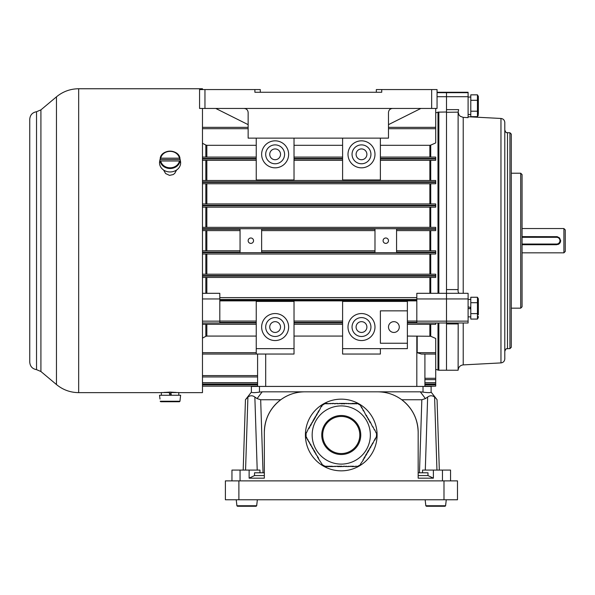 <?xml version="1.0" encoding="UTF-8"?>
<svg xmlns="http://www.w3.org/2000/svg" width="595" height="595" viewBox="0 0 595 595"><rect width="100%" height="100%" fill="white"/><g stroke="black" fill="none" stroke-linecap="round" stroke-linejoin="round"><path stroke-width="0.89" d="M437.994 293.32L437.994 112.143L435.711 112.909M437.994 112.143L446.503 112.001L446.503 92.262L446.503 96.71L437.057 96.71M446.503 321.136L468.094 321.136L468.094 298.943L446.503 298.943L446.503 323.003L416.82 323.003L416.82 321.151L446.503 321.151L446.503 298.958L416.82 298.958L416.82 299.516L219.808 299.516L219.808 298.958L202.471 298.958M416.82 298.958L416.82 293.32L446.503 293.32M202.471 293.32L219.808 293.32L219.808 298.958M202.471 321.151L219.808 321.151L219.808 300.066L416.82 300.066L416.82 321.151M219.808 321.151L219.808 323.003L202.471 323.003M393.875 321.657A5.4 5.4 0 0 0 388.483 327.049A5.4 5.4 0 0 0 393.875 332.449A5.4 5.4 0 0 0 399.275 327.049A5.4 5.4 0 0 0 393.875 321.657L392.73 321.776M250.845 237.993A2.7 2.7 0 0 0 248.145 240.692A2.7 2.7 0 0 0 250.845 243.392A2.7 2.7 0 0 0 253.544 240.692A2.7 2.7 0 0 0 250.845 237.993M385.783 237.993A2.7 2.7 0 0 0 383.083 240.692A2.7 2.7 0 0 0 385.783 243.392A2.7 2.7 0 0 0 388.483 240.692A2.7 2.7 0 0 0 385.783 237.993M275.135 148.936A5.4 5.4 180 0 0 269.736 154.328A5.4 5.4 180 0 0 275.135 159.728A5.4 5.4 180 0 0 280.528 154.328A5.4 5.4 180 0 0 275.135 148.936M275.135 163.774A9.446 9.446 180 0 0 284.581 154.328A9.446 9.446 180 0 0 275.135 144.883A9.446 9.446 180 0 0 265.69 154.328A9.446 9.446 180 0 0 275.135 163.774M275.135 140.837A13.492 13.492 180 0 0 261.636 154.328A13.492 13.492 180 0 0 275.135 167.827A13.492 13.492 180 0 0 288.627 154.328A13.492 13.492 180 0 0 275.135 140.837M275.135 321.657A5.4 5.4 180 0 0 269.736 327.049A5.4 5.4 180 0 0 275.135 332.449A5.4 5.4 180 0 0 280.528 327.049A5.4 5.4 180 0 0 275.135 321.657M275.135 336.495A9.446 9.446 180 0 0 284.581 327.049A9.446 9.446 180 0 0 275.135 317.604A9.446 9.446 180 0 0 265.69 327.049A9.446 9.446 180 0 0 275.135 336.495M275.135 313.558A13.492 13.492 180 0 0 261.636 327.049A13.492 13.492 180 0 0 275.135 340.548A13.492 13.492 180 0 0 288.627 327.049A13.492 13.492 180 0 0 275.135 313.558M361.492 159.728A5.4 5.4 0 0 1 356.093 154.328A5.4 5.4 0 0 1 361.492 148.936A5.4 5.4 0 0 1 366.892 154.328A5.4 5.4 0 0 1 361.492 159.728M361.492 144.883A9.446 9.446 0 0 1 370.938 154.328A9.446 9.446 0 0 1 361.492 163.774A9.446 9.446 0 0 1 352.047 154.328A9.446 9.446 0 0 1 361.492 144.883M361.492 167.827A13.492 13.492 0 0 1 348.001 154.328A13.492 13.492 0 0 1 361.492 140.837A13.492 13.492 0 0 1 374.984 154.328A13.492 13.492 0 0 1 361.492 167.827M361.492 332.449A5.4 5.4 0 0 1 356.093 327.049A5.4 5.4 0 0 1 361.492 321.657A5.4 5.4 0 0 1 366.892 327.049A5.4 5.4 0 0 1 361.492 332.449M361.492 317.604A9.446 9.446 0 0 1 370.938 327.049A9.446 9.446 0 0 1 361.492 336.495A9.446 9.446 0 0 1 352.047 327.049A9.446 9.446 0 0 1 361.492 317.604M361.492 340.548A13.492 13.492 0 0 1 348.001 327.049A13.492 13.492 0 0 1 361.492 313.558A13.492 13.492 0 0 1 374.984 327.049A13.492 13.492 0 0 1 361.492 340.548M202.471 274.213L435.711 274.213L435.711 277.449L430.728 277.449L430.728 293.32M435.711 108.454L435.711 126.995L434.789 127.345M388.483 127.345L435.711 127.345L435.711 142.926L430.728 145.121L430.728 157.08M396.575 250.785L435.711 250.785L435.711 254.02L430.728 254.02L430.728 274.213M202.471 250.785L240.053 250.785M240.053 230.6L202.471 230.6M202.471 227.357L435.711 227.357L435.711 230.6L396.575 230.6M219.808 322.408L256.244 322.408L256.244 301.412L294.027 301.412L294.027 322.408L342.601 322.408L342.601 301.412L407.374 301.412L407.374 310.858L380.384 310.858L380.384 343.241L407.374 343.241L407.374 348.64L342.601 348.64L342.601 354.04L380.384 354.04L380.384 348.64M219.808 322.951L256.244 322.951L256.244 348.64L294.027 348.64L294.027 354.04L202.471 354.04L256.244 354.04L256.244 348.64M342.601 348.64L342.601 322.951L294.027 322.951L294.027 348.64M342.601 336.071L294.027 336.071M430.728 324.297L430.728 336.264L407.374 336.071M202.471 127.345L248.145 127.345M342.601 145.306L294.027 145.306M342.601 160.323L294.027 160.323M294.027 157.08L342.601 157.08M294.027 321.062L342.601 321.062M342.601 324.297L294.027 324.297M202.471 158.969L256.244 158.969L256.244 179.973L294.027 179.973L294.027 158.969L342.601 158.969L342.601 179.973L380.384 179.973L380.384 158.969L435.711 158.969L435.711 160.323L380.384 160.323M380.384 157.08L435.711 157.08L435.711 158.969M380.384 138.137L380.384 158.434L435.711 158.434M342.601 138.137L342.601 158.434L294.027 158.434L294.027 138.137M256.244 138.137L256.244 158.434L202.471 158.434M435.711 323.003L435.711 324.297L407.374 324.297L407.374 321.062L416.82 321.062M256.244 145.306L206.837 145.306L206.837 157.08M205.833 157.08L205.833 145.046L202.471 143.269M205.833 145.046L206.837 145.306M256.244 160.323L202.471 160.323M202.471 157.08L256.244 157.08M219.808 321.062L256.244 321.062M256.244 324.297L202.471 324.297M206.837 324.297L206.837 336.078L256.244 336.078M446.503 323.955L446.503 370.231L458.113 370.231L458.187 322.996L458.113 323.955L446.503 323.955L446.503 323.003L446.503 370.231L438.85 370.231L438.85 323.003M446.503 112.001L446.503 293.305L446.503 289.587L458.113 289.587L458.113 290.226M430.728 336.264L435.711 338.458L435.711 354.04L421.305 354.04L435.711 354.04L421.305 354.04L417.184 352.686L435.711 352.686M434.789 354.04L435.711 354.389L435.711 386.155L424.912 386.423L424.912 354.04M219.808 297.634L416.82 297.634M416.82 300.877L219.808 300.877M202.471 338.116L205.833 336.331L205.833 324.297M206.837 336.078L205.833 336.331M202.471 386.155L257.59 386.155L202.471 386.155M257.59 384.006L202.471 384.006M257.59 376.947L202.471 376.947M429.873 157.08L429.873 145.306L380.384 145.306M429.873 145.306L430.728 145.121M417.184 336.078L417.184 352.686M435.711 384.006L424.912 384.006M435.711 379.647L424.912 379.647M261.636 250.785L374.984 250.785M435.711 252.131L396.575 252.131L396.575 229.246L435.711 229.246M202.471 229.246L240.053 229.246L240.053 252.131L202.471 252.131M261.636 252.131L261.636 229.246L374.984 229.246L374.984 252.131L261.636 252.131M435.711 254.02L202.471 254.02M435.711 277.449L202.471 277.449M374.984 230.6L261.636 230.6M202.471 203.936L435.711 203.936L435.711 207.172L202.471 207.172M202.471 180.508L435.711 180.508L435.711 183.751L202.471 183.751M257.59 354.04L257.59 386.423M407.374 321.062L407.374 310.858M407.374 343.241L407.374 324.297M424.912 386.155L435.711 386.155M563.904 228.547L565.25 229.893L565.25 251.484L563.904 252.838L563.904 228.547L522.068 228.547M522.068 236.624L557.225 236.676L559.597 237.97L560.639 240.692L559.955 242.924L559.032 243.898L556.585 244.724L556.585 244.047A3.377 3.377 0 0 0 559.962 240.678A3.377 3.377 0 0 0 556.585 237.301L522.068 237.301M522.068 244.724L556.585 244.724M522.068 244.047L556.585 244.047M560.616 240.313A4.046 4.046 0 0 1 557.887 244.508M264.336 472.787L254.526 472.787L254.526 475.569L264.336 475.569M418.166 475.569L427.984 475.569L427.984 472.787L418.166 472.787M437.057 399.743L436.202 398.605L437.057 399.743L439.326 470.087M419.475 472.787L421.833 399.743L425.403 398.605L420.323 391.822L423.023 392.12L423.023 386.423L431.122 386.423L431.122 392.12L436.202 398.605L434.595 397.044C432.282 395.355 429.962 395.355 427.649 397.044L425.403 398.605L427.649 397.044L425.291 470.087M254.526 475.569L249.126 478.179L264.336 478.179L264.336 432.305C264.686 418.865 270.167 408.014 280.766 399.743L260.677 399.743L263.035 472.787M442.457 480.879L442.457 470.087L433.376 470.087L433.376 478.179L418.166 478.179L418.166 432.305A40.482 40.482 0 0 0 377.684 391.822L262.187 391.822L257.1 398.605L260.677 399.743M264.336 432.305A40.482 40.482 0 0 1 304.818 391.822C295.96 391.897 287.935 394.537 280.766 399.743M243.184 470.087L245.452 399.743L251.388 392.12L251.388 386.423L259.48 386.423L259.48 392.12L262.187 391.822M257.211 470.087L254.853 397.044L257.1 398.605L254.853 397.044C252.54 395.355 250.227 395.355 247.914 397.044L245.452 399.743M231.953 480.879L231.953 470.087L249.126 470.087L249.126 478.179M423.023 386.423L259.48 386.423M251.388 386.423L251.388 392.12C251.863 392.804 254.563 392.804 259.48 392.12M423.023 392.12C427.939 392.804 430.631 392.804 431.122 392.12L431.122 386.423M442.457 470.087L450.556 470.087L450.556 480.879M420.323 391.822L377.684 391.822C386.549 391.897 394.567 394.537 401.744 399.743L421.833 399.743M418.166 432.305C417.816 418.865 412.342 408.014 401.744 399.743M427.984 475.569L433.376 478.179M249.126 470.087L259.963 470.087L259.963 472.787M433.376 470.087L422.539 470.087L422.539 472.787M436.953 470.087L434.595 397.044L436.202 398.605M246.3 398.605L247.914 397.044L245.557 470.087M478.35 314.77L478.35 298.809L478.35 314.77M478.35 317.514L477.45 319.069L470.794 319.069L470.794 297.255L477.45 297.255L477.45 319.069L478.298 316.339M478.001 301.546L478.298 299.984M470.794 313.617L477.45 313.617M470.794 302.706L477.45 302.706M468.094 306.931L470.794 307.407L468.094 306.931M470.794 308.917L468.094 308.441L470.794 308.917M478.35 113.853L478.35 96.405L478.35 113.853M478.35 115.103L477.45 116.657L470.794 116.657L470.794 94.843L477.45 94.843L477.45 116.657L478.298 113.935M478.298 113.898L478.001 112.366M470.794 111.206L477.45 111.206M470.794 100.302L477.45 100.302M236.245 499.77L236.899 505.757L237.442 506.248L256.147 506.248L256.69 505.757L256.891 503.548L256.69 505.757L256.147 506.248L237.442 506.248L236.899 505.757L237.442 506.248L256.147 506.248L237.442 506.248L236.899 505.757L236.706 503.548L236.899 505.757L256.69 505.757L256.147 506.248M257.345 499.77L256.69 505.757M425.157 499.77L425.812 505.757L426.355 506.248L445.06 506.248L445.603 505.757L445.804 503.548L445.603 505.757L445.06 506.248L426.355 506.248L425.812 505.757L426.355 506.248L445.06 506.248L426.355 506.248L425.812 505.757L425.618 503.548L425.812 505.757L445.603 505.757L445.06 506.248M446.265 499.77L445.603 505.757M426.355 506.248L425.812 505.757M237.442 506.248L236.899 505.757M305.413 435.005A35.841 35.841 0 0 1 359.172 403.96A35.841 35.841 0 0 1 359.172 466.041A35.841 35.841 0 0 1 305.413 435.005M321.664 464.331L325.651 466.629M376.442 437.303L376.59 432.959L376.077 432.915L374.753 429.776L374.389 429.992L373.072 426.86L372.701 427.069L370.536 422.472L370.172 422.688L369.755 421.959L370.12 421.743L369.696 421.015L369.331 421.223L369.696 421.015M327.339 403.373L327.339 403.797L327.339 403.373L326.491 403.373L326.491 403.797L325.353 403.373L321.664 405.678M351.794 466.629L351.794 466.205L351.794 466.629L352.642 466.629L352.642 466.205L353.482 466.205L353.482 466.629L356.859 466.205L357.149 466.629L360.696 464.583L360.473 464.115L360.838 464.331M334.085 403.373L334.085 403.797L334.085 403.373L327.339 403.797M360.473 464.115L363.374 459.942L363.002 459.734L363.374 459.942M306.061 432.699L306.061 437.303M363.002 459.734L364.214 458.485L363.85 458.276L364.274 457.54L364.638 457.756L365.055 457.02L364.69 456.811L365.055 457.02M318.288 458.485L318.66 458.276L318.288 458.485L322.029 464.115M366.743 415.905L366.379 416.113L366.743 415.905L366.319 415.169L365.955 415.384L363.79 410.788L363.426 411.004L362.102 407.865L361.738 408.081L361.321 407.352L361.686 407.136L360.473 405.887L360.696 405.418L357.149 403.373L356.859 403.797L356.859 403.373M346.736 466.629L346.736 466.205L346.736 466.629L351.794 466.205M374.753 440.226L374.389 440.017L374.753 440.226L375.177 439.497L374.813 439.281L375.237 438.552L375.601 438.76L376.077 437.094M306.425 437.094L306.849 437.823L306.485 438.032L307.689 439.281L307.325 439.497L307.749 440.226L308.113 440.017L308.589 441.683L308.961 441.475L309.437 443.149L309.802 442.933L310.278 444.606L310.642 444.398L311.066 445.127L310.702 445.335L311.906 446.585L311.542 446.8L312.754 448.05L312.39 448.258L312.806 448.987L313.178 448.779L313.654 450.452L314.019 450.237L313.654 450.452M325.651 466.205L326.491 466.205L326.491 466.629L327.339 466.629L327.339 466.205L327.339 466.629M356.859 403.797L356.011 403.797L356.011 403.373L355.17 403.373L355.17 403.797L354.322 403.797L354.322 403.373L353.482 403.373L353.482 403.797L352.642 403.797L352.642 403.373L351.794 403.373L351.794 403.797L345.048 403.373L345.048 403.797L344.208 403.797L344.208 403.373L343.36 403.373L343.36 403.797L343.36 403.373M337.454 403.373L337.454 403.797L337.454 403.373L334.085 403.797M368.431 418.821L368.067 419.036L368.431 418.821L367.219 417.571L367.591 417.363L366.379 416.113M327.339 466.205L328.18 466.205L328.18 466.629L329.028 466.629L329.028 466.205L329.868 466.205L329.868 466.629L330.708 466.629L330.708 466.205L331.556 466.205L331.556 466.629L338.302 466.205L338.302 466.629L339.143 466.629L339.143 466.205L339.143 466.629M364.69 456.811L365.903 455.562L365.538 455.353L365.955 454.625L366.319 454.833L366.743 454.104L366.379 453.888L366.743 454.104M369.331 421.223L368.855 419.557L368.491 419.765L368.855 419.557M345.048 466.629L345.048 466.205L345.048 466.629L346.736 466.205M369.696 448.987L369.331 448.779L369.696 448.987L370.172 447.321L370.536 447.529L370.96 446.8L370.596 446.585L371.808 445.335L371.436 445.127L372.649 443.877L372.284 443.669L372.701 442.933L373.072 443.149L374.389 440.017M317.447 457.02L317.812 456.811L317.447 457.02L317.871 457.756L318.236 457.54L318.66 458.276M322.029 405.887L321.605 406.616L321.24 406.407L319.076 411.004L318.712 410.788L318.288 411.517L318.66 411.733L318.236 412.461L317.871 412.253L317.388 413.919L317.023 413.711L316.607 414.44L316.971 414.656L316.607 414.44M341.671 466.629L341.671 466.205L341.671 466.629L345.048 466.205M343.36 403.797L342.519 403.797L342.519 403.373L341.671 403.373L341.671 403.797L341.671 403.373M309.437 426.86L309.802 427.069L309.437 426.86L309.013 427.589L309.378 427.798L308.961 428.526L308.589 428.318L306.425 432.915M314.078 451.181L314.443 450.973L314.078 451.181L314.495 451.91L314.859 451.702L315.283 452.431L314.919 452.639L316.124 453.888L315.759 454.104L317.812 456.811M340.831 403.373L340.831 403.797L340.831 403.373L337.454 403.797M339.143 466.205L339.99 466.205L339.99 466.629L340.831 466.629L340.831 466.205L340.831 466.629M366.379 453.888L367.591 452.639L367.219 452.431L367.591 452.639M316.971 414.656L316.547 415.384L316.183 415.169L315.707 416.842L315.343 416.634L314.919 417.363L315.283 417.571L314.919 417.363M311.966 422.472L312.33 422.688L311.966 422.472L311.49 424.146L311.125 423.938L310.702 424.666L311.066 424.875L310.642 425.611L310.278 425.395L309.802 427.069M368.855 450.452L368.491 450.237L368.855 450.452L369.331 448.779M312.806 421.015L313.178 421.223L312.806 421.015L312.33 422.688M313.654 419.557L314.019 419.765L313.654 419.557L313.23 420.286L313.595 420.494L313.178 421.223M367.219 452.431L367.643 451.702L368.007 451.91L368.431 451.181L368.067 450.973L368.431 451.181M315.283 417.571L314.859 418.307L314.495 418.092L314.078 418.821L314.443 419.036L314.078 418.821M373.072 443.149L372.701 442.933M356.859 466.629L356.859 466.205M355.17 466.629L355.17 466.205M353.482 466.629L353.482 466.205M350.105 466.629L350.105 466.205M348.425 466.629L348.425 466.205M343.36 466.629L343.36 466.205M308.589 428.318L308.961 428.526M325.651 403.373L325.651 403.797M329.028 403.373L329.028 403.797M330.708 403.373L330.708 403.797M332.397 403.373L332.397 403.797M335.773 403.373L335.773 403.797M339.143 403.373L339.143 403.797M363.374 410.059L363.002 410.267M367.591 417.363L367.219 417.571M372.701 427.069L373.072 426.86M368.067 419.036L368.491 419.765M355.17 403.797L355.17 403.373M353.482 403.797L353.482 403.373M351.794 403.797L351.794 403.373M350.105 403.797L350.105 403.373M348.425 403.797L348.425 403.373M346.736 403.797L346.736 403.373M345.048 403.797L345.048 403.373M340.831 403.797L341.671 403.797M318.66 411.733L318.288 411.517M314.019 419.765L314.443 419.036M308.961 441.475L308.589 441.683M313.178 448.779L312.806 448.987M314.443 450.973L314.019 450.237M329.028 466.205L329.028 466.629M330.708 466.205L330.708 466.629M332.397 466.205L332.397 466.629M334.085 466.205L334.085 466.629M335.773 466.205L335.773 466.629M337.454 466.205L337.454 466.629M341.671 466.205L340.831 466.205M368.491 450.237L368.067 450.973M370.35 435.005A29.095 29.095 0 0 0 341.255 405.909A29.095 29.095 0 0 0 312.159 435.005A29.095 29.095 0 0 0 341.255 464.1A29.095 29.095 0 0 0 370.35 435.005A29.095 29.095 0 0 0 341.255 405.909A29.095 29.095 0 0 0 312.159 435.005A29.095 29.095 0 0 0 341.255 464.1A29.095 29.095 0 0 0 370.35 435.005M359.804 435.005A18.557 18.557 0 0 1 331.973 451.07A18.557 18.557 0 0 1 331.973 418.932A18.557 18.557 0 0 1 359.804 435.005A18.557 18.557 0 0 1 331.973 451.07A18.557 18.557 0 0 1 331.973 418.932A18.557 18.557 0 0 1 359.804 435.005M509.922 132.737L511.276 134.091L511.276 347.294L509.922 348.64L509.922 132.737L507.498 132.737L507.498 348.64L509.922 348.64M500.96 362.913L500.96 118.465C503.311 118.799 504.59 120.145 504.798 122.511L504.798 358.874C504.59 361.232 503.311 362.586 500.96 362.913L463.222 364.891C460.121 365.33 458.418 367.108 458.113 370.231M458.224 113.057L458.113 112.143L446.503 112.299L446.503 109.621L458.633 109.621L458.113 112.299L458.113 289.587C457.867 291.87 458.351 293.104 459.563 293.305M446.503 112.299L446.503 289.587M504.798 195.859L504.798 197.771M446.503 298.943L446.503 293.305L468.094 293.305L468.094 298.943M446.503 109.621L446.503 96.71L468.094 96.71L468.094 117.639L463.222 117.379L463.222 293.305M458.113 112.024L458.976 114.909L460.218 116.256L463.222 117.379M511.276 308.158L520.722 308.158L520.722 173.219L511.276 173.219M520.722 173.219L522.068 174.573L522.068 306.812L520.722 308.158M437.057 92.671L468.094 92.671L468.094 92.262L437.057 92.262M468.094 92.671L468.094 96.71M468.094 321.136L468.094 322.996L446.503 322.996M443.989 499.77L457.488 499.77L457.488 480.879L443.989 480.879L443.989 499.77L225.393 499.77L225.393 480.879L443.989 480.879M202.471 108.454L202.471 392.633L178.79 392.633M40.914 371.503L36.533 369.651L36.533 111.726L40.914 109.874L40.914 371.503L56.466 384.548L56.466 96.836C62.914 91.533 70.314 88.841 78.666 88.752L202.471 88.752L202.471 89.562M163.565 169.999L165.618 173.554L169.53 175.376L173.204 174.566L174.737 173.376L176.611 169.999M163.342 392.536L170.088 392.083L176.834 392.536M163.365 392.559L164.971 392.35M175.198 392.35L176.804 392.559M160.732 401.737L179.437 401.737L179.98 401.238L180.181 399.037L179.98 401.238L179.437 401.737L160.732 401.737L160.189 401.238L160.732 401.737M180.181 399.037L180.635 395.259L159.534 395.259L159.996 399.037M169.478 393.369L170.981 393.369M169.33 392.559L169.806 395.259L169.33 392.559L161.379 392.559L161.379 395.259M178.79 395.259L178.79 392.559L170.839 392.559L171.315 395.259L170.839 392.559M160.732 160.977L179.437 160.977L180.181 162.331A10.219 8.851 0 0 0 180.188 159.586A10.219 8.851 0 0 0 180.181 159.527L179.437 158.173L160.732 158.173L159.996 159.527A10.219 8.851 0 0 0 159.981 159.586A10.219 8.851 0 0 0 159.996 162.331L160.732 160.977A9.49 8.218 0 0 0 170.088 167.797A9.49 8.218 0 0 0 179.437 160.977M159.981 159.586L159.653 161.431A10.554 9.141 0 0 0 168.437 171.843A10.554 9.141 0 0 0 180.501 164.294A10.554 9.141 0 0 0 180.516 161.431L180.188 159.586M180.181 159.527L159.996 159.527M431.658 89.562L431.658 108.454L437.057 108.454L437.057 89.562L381.737 89.562L381.737 92.262L254.891 92.262L254.891 89.562L260.29 89.562L260.29 92.262M204.963 108.454L199.57 108.454L199.57 89.562L204.963 89.562L204.963 108.454L392.529 108.454C390.075 108.699 388.728 110.045 388.483 112.5L388.483 138.137L248.145 138.137L248.145 112.5C247.899 110.045 246.553 108.699 244.099 108.454M254.891 89.562L204.963 89.562M431.658 108.454L392.529 108.454M248.145 124.645L215.762 108.454M381.737 89.562L376.338 89.562L376.338 92.262M388.483 124.645L420.866 108.454M429.873 293.32L429.873 277.449M206.837 277.449L206.837 293.32M205.833 293.32L205.833 277.449M206.837 230.6L206.837 250.785M205.833 250.785L205.833 230.6M430.728 160.323L430.728 180.508M430.728 183.751L430.728 203.936M430.728 207.172L430.728 227.357M430.728 230.6L430.728 250.785M429.873 250.785L429.873 230.6M265.69 354.04L265.69 386.423M416.82 336.071L416.82 386.423M416.82 322.408L407.374 322.408M407.374 322.951L416.82 322.951M248.145 128.691L202.471 128.691M435.711 369.331L437.994 370.09L437.994 323.003M438.85 112.001L438.85 293.32M202.471 352.686L256.244 352.686M202.471 384.809L257.59 384.809M202.471 382.652L257.59 382.652M202.471 375.601L257.59 375.601M205.833 274.213L205.833 254.02M205.833 227.357L205.833 207.172M205.833 203.936L205.833 183.751M205.833 180.508L205.833 160.323M206.837 160.323L206.837 180.508M429.873 180.508L429.873 160.323M429.873 203.936L429.873 183.751M206.837 183.751L206.837 203.936M429.873 227.357L429.873 207.172M206.837 207.172L206.837 227.357M429.873 336.078L429.873 324.297M429.873 274.213L429.873 254.02M206.837 254.02L206.837 274.213M422.026 354.04L435.711 354.04M424.912 384.809L435.711 384.809M424.912 382.652L435.711 382.652M424.912 378.294L435.711 378.294M435.711 128.691L388.483 128.691M202.471 252.674L435.711 252.674M435.711 228.711L202.471 228.711M435.711 275.559L202.471 275.559M202.471 276.102L435.711 276.102M435.711 205.282L202.471 205.282M202.471 205.825L435.711 205.825M435.711 181.862L202.471 181.862M202.471 182.397L435.711 182.397M556.585 237.301L556.585 236.624M240.053 470.087L240.053 480.879M470.251 307.31L470.251 308.82M360.756 435.005A19.501 19.501 0 0 0 331.504 418.114A19.501 19.501 0 0 0 331.504 451.895A19.501 19.501 0 0 0 360.756 435.005M463.222 322.996L463.222 364.891M238.885 480.879L238.885 499.77M78.666 88.752L78.666 392.633L161.379 392.633M160.189 401.238L179.98 401.238M169.716 394.716L171.219 394.716M179.98 161.23A10.026 8.687 180 0 1 170.088 168.511A10.026 8.687 180 0 1 160.189 161.23M179.437 158.173A9.49 8.218 0 0 0 170.088 151.361A9.49 8.218 0 0 0 160.732 158.173M160.189 158.419A10.026 8.687 180 0 1 170.088 151.137A10.026 8.687 180 0 1 179.98 158.419C178.827 148.899 161.342 148.899 160.189 158.419M437.994 370.09L438.85 370.231M522.068 252.838L563.904 252.838M478.35 298.809L477.45 297.255M470.794 299.456L468.094 299.456M470.794 316.867L468.094 316.867M478.35 96.405L477.45 94.843M470.794 97.052L468.094 97.052M470.794 114.456L468.094 114.456M500.96 118.465L468.094 116.746M507.498 348.64C506.561 349.443 506.538 347.116 504.798 351.34M507.498 132.737C506.561 131.934 506.538 134.269 504.798 130.045M36.533 111.726C32.361 112.507 30.1 115.013 29.75 119.245L29.75 362.132C30.1 366.371 32.361 368.878 36.533 369.651M29.75 119.245L29.75 362.132M40.914 109.874L56.466 96.836M56.466 384.548C62.914 389.851 70.314 392.544 78.666 392.633"/></g></svg>

